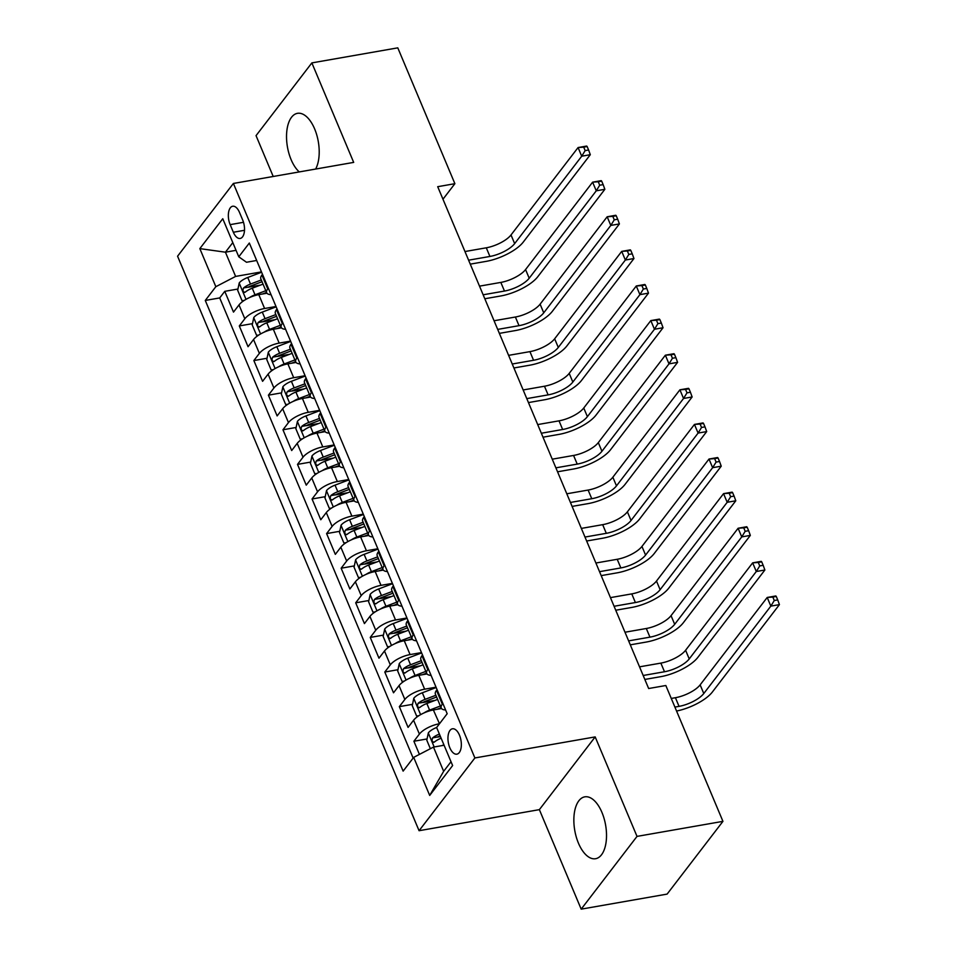 <?xml version="1.0" encoding="UTF-8"?>
<svg xmlns="http://www.w3.org/2000/svg" width="957" height="957" viewBox="0 0 957 957"><rect width="100%" height="100%" fill="white"/><g stroke="black" fill="none" stroke-linecap="round" stroke-linejoin="round"><path stroke-width="1.44" d="M601.953 812.445A31.402 15.659 -99.9 0 0 584.775 796.846A31.402 15.659 -99.9 0 0 578.423 843.117A31.402 15.659 -99.9 0 0 595.601 858.716A31.402 15.659 -99.9 0 0 601.953 812.445M315.631 169.054A31.402 15.659 -99.9 0 0 314.638 128.92A31.402 15.659 -99.9 0 0 297.448 113.333A31.402 15.659 -99.9 0 0 291.095 159.604A31.402 15.659 -99.9 0 0 299.278 171.925M459.48 735.191A12.884 6.424 -99.9 0 0 452.434 728.791A12.884 6.424 -99.9 0 0 449.826 747.776A12.884 6.424 -99.9 0 0 456.872 754.164A12.884 6.424 -99.9 0 0 459.48 735.191M581.186 909.15L637.015 836.394L595.182 736.902L539.365 809.646L581.186 909.15L667.113 894.101L722.942 821.357L665.833 685.511L648.655 688.526L437.708 186.699L454.886 183.684L397.789 47.85L311.862 62.899L256.045 135.643L273.212 176.483M539.365 809.646L419.07 830.712L177.571 256.213L233.388 183.457L474.887 757.956L419.07 830.712M266.955 293.225L258.785 294.648A16.102 5.814 157.2 0 0 238.999 304.924L233.496 312.102L224.763 291.335L237.934 289.026M248.282 287.22L260.519 285.078M276.011 306.503L264.599 308.501A16.102 5.814 157.2 0 0 244.825 318.765L239.31 325.942L252.492 323.645M262.84 321.827L275.066 319.686M239.31 325.942L248.042 346.709L253.545 339.532A16.102 5.814 157.2 0 1 273.331 329.268L281.502 327.832M296.06 362.44L287.878 363.875A16.102 5.814 157.2 0 0 268.092 374.139L262.589 381.317L253.856 360.55L267.039 358.253M277.386 356.435L289.612 354.293M310.606 397.047L302.424 398.483A16.102 5.814 157.2 0 0 282.65 408.747L277.135 415.924L268.415 395.169L281.585 392.86M291.933 391.042L304.17 388.901M325.153 431.655L316.97 433.09A16.102 5.814 157.2 0 0 297.196 443.366L291.682 450.544L282.961 429.777L296.132 427.468M306.479 425.65L318.717 423.508M339.699 466.262L331.529 467.698A16.102 5.814 157.2 0 0 311.743 477.974L306.24 485.151L297.507 464.384L310.678 462.075M321.026 460.257L333.263 458.116M354.246 500.87L346.075 502.305A16.102 5.814 157.2 0 0 326.289 512.581L320.786 519.759L312.054 498.992L325.224 496.683M335.572 494.877L347.81 492.735M368.792 535.477L360.622 536.913A16.102 5.814 157.2 0 0 340.836 547.189L335.333 554.366L326.6 533.599L339.771 531.291M350.118 529.484L362.356 527.343M383.338 570.097L375.168 571.52A16.102 5.814 157.2 0 0 355.382 581.796L349.879 588.974L341.147 568.207L354.329 565.898M364.677 564.092L376.902 561.95M397.897 604.704L389.714 606.128A16.102 5.814 157.2 0 0 369.928 616.404L364.426 623.581L355.693 602.814L368.876 600.506M379.223 598.699L391.449 596.558M412.443 639.312L404.261 640.735A16.102 5.814 157.2 0 0 384.487 651.011L378.972 658.189L370.251 637.422L383.422 635.113M393.77 633.307L406.007 631.165M426.989 673.919L418.807 675.343A16.102 5.814 157.2 0 0 399.033 685.619L393.518 692.796L384.798 672.029L397.968 669.721M408.316 667.914L420.554 665.773M441.536 708.527L433.365 709.962A16.102 5.814 157.2 0 0 413.58 720.226L408.077 727.404L399.344 706.637L412.515 704.34M422.862 702.522L435.1 700.38M230.159 224.644L233.352 232.252A12.477 6.221 -99.9 0 0 240.183 238.449A12.477 6.221 -99.9 0 0 242.707 220.062L239.513 212.442A12.477 6.221 -99.9 0 0 232.683 206.245A12.477 6.221 -99.9 0 0 230.159 224.644L243.509 222.299M430.363 748.709L426.798 740.228L428.353 732.835A10.671 3.852 -22.8 0 1 436.631 727.487L447.182 713.719L249.334 243.03L238.772 256.799L246.487 262.254L256.655 260.471M436.619 727.476L452.625 765.552L429.693 795.434L413.687 757.37L403.124 771.127L205.276 300.45L215.839 286.693L199.834 248.617L222.766 218.734L238.772 256.799M439.49 723.743L433.365 709.962M436.033 687.198L424.633 689.196L418.807 675.343M421.487 652.59L410.086 654.588L404.261 640.735M406.94 617.983L395.54 619.98L389.714 606.128M392.394 583.375L380.994 585.361L375.168 571.52M377.848 548.756L366.435 550.754L360.622 536.913M363.301 514.148L351.889 516.146L346.075 502.305M348.755 479.541L337.343 481.538L331.529 467.698M334.196 444.933L322.796 446.931L316.97 433.09M319.65 410.326L308.25 412.323L302.424 398.483M305.104 375.718L293.703 377.716L287.878 363.875M290.557 341.111L279.157 343.108L273.331 329.268M224.763 291.335L219.715 297.926L413.137 758.076M439.179 723.803A16.102 5.814 -22.8 0 0 419.393 734.079L413.891 741.244L419.417 754.391M399.344 706.637L404.847 699.459A16.102 5.814 -22.8 0 1 424.633 689.196M384.798 672.029L390.3 664.852A16.102 5.814 -22.8 0 1 410.086 654.588M370.251 637.422L375.754 630.244A16.102 5.814 -22.8 0 1 395.54 619.98M355.693 602.814L361.208 595.637A16.102 5.814 -22.8 0 1 380.994 585.361M341.147 568.207L346.661 561.029A16.102 5.814 -22.8 0 1 366.435 550.754M326.6 533.599L332.103 526.422A16.102 5.814 -22.8 0 1 351.889 516.146M312.054 498.992L317.557 491.814A16.102 5.814 -22.8 0 1 337.343 481.538M297.507 464.384L303.01 457.207A16.102 5.814 -22.8 0 1 322.796 446.931M282.961 429.777L288.464 422.599A16.102 5.814 -22.8 0 1 308.25 412.323M268.415 395.169L273.917 387.992A16.102 5.814 -22.8 0 1 293.703 377.716M253.856 360.55L259.371 353.384A16.102 5.814 -22.8 0 1 279.157 343.108M268.307 288.165L267.757 288.882A16.102 5.814 157.2 0 0 266.656 292.71A16.102 5.814 157.2 0 0 271.046 294.684M262.481 274.324L261.931 275.042A16.102 5.814 157.2 0 0 260.842 278.87L266.656 292.71M277.028 308.932L276.477 309.649A16.102 5.814 157.2 0 0 275.389 313.477L281.202 327.318A16.102 5.814 -22.8 0 1 282.303 323.49L282.853 322.772M291.574 343.539L291.024 344.257A16.102 5.814 157.2 0 0 289.935 348.085L295.749 361.937A16.102 5.814 -22.8 0 1 296.849 358.097L297.4 357.38M306.12 378.147L305.582 378.864A16.102 5.814 157.2 0 0 304.482 382.692L310.295 396.545A16.102 5.814 -22.8 0 1 311.396 392.705L311.946 391.987M320.679 412.754L320.128 413.472A16.102 5.814 157.2 0 0 319.028 417.3L324.854 431.152A16.102 5.814 -22.8 0 1 325.942 427.312L326.493 426.607M335.225 447.362L334.675 448.079A16.102 5.814 157.2 0 0 333.574 451.919L339.4 465.76A16.102 5.814 -22.8 0 1 340.489 461.92L341.039 461.214M349.772 481.969L349.221 482.687A16.102 5.814 157.2 0 0 348.121 486.527L353.946 500.367A16.102 5.814 -22.8 0 1 355.047 496.527L355.585 495.822M364.318 516.589L363.768 517.294A16.102 5.814 157.2 0 0 362.679 521.134L368.493 534.975A16.102 5.814 -22.8 0 1 369.593 531.147L370.144 530.429M378.864 551.196L378.314 551.902A16.102 5.814 157.2 0 0 377.225 555.742L383.039 569.582A16.102 5.814 -22.8 0 1 384.14 565.754L384.69 565.037M393.411 585.804L392.86 586.521A16.102 5.814 157.2 0 0 391.772 590.349L397.586 604.19A16.102 5.814 -22.8 0 1 398.686 600.362L399.236 599.644M407.969 620.411L407.419 621.129A16.102 5.814 157.2 0 0 406.318 624.957L412.132 638.798A16.102 5.814 -22.8 0 1 413.233 634.969L413.783 634.252M422.515 655.019L421.965 655.736A16.102 5.814 157.2 0 0 420.865 659.564L426.69 673.405A16.102 5.814 -22.8 0 1 427.779 669.577L428.329 668.859M437.062 689.626L436.512 690.344A16.102 5.814 157.2 0 0 435.411 694.172L441.237 708.013A16.102 5.814 -22.8 0 1 442.325 704.185L442.876 703.467M236.044 250.327L225.433 252.193L235.613 276.417L215.839 286.693M261.464 271.896L235.613 276.417M637.015 836.394L722.942 821.357M595.182 736.902L474.887 757.956M233.388 183.457L353.683 162.391L311.862 62.899M442.971 199.223L454.886 183.684M232.802 242.6L225.433 252.193L199.834 248.617M444.084 745.24L433.473 747.094L443.653 771.318L451.022 761.724M219.715 297.926L205.276 300.45M413.891 741.244L427.061 738.948M437.409 737.129L440.459 736.603M285.593 329.292A16.102 5.814 -22.8 0 1 281.202 327.318M300.139 363.899A16.102 5.814 -22.8 0 1 295.749 361.937M314.686 398.507A16.102 5.814 -22.8 0 1 310.295 396.545M329.232 433.114A16.102 5.814 -22.8 0 1 324.854 431.152M343.778 467.734A16.102 5.814 -22.8 0 1 339.4 465.76M358.325 502.341A16.102 5.814 -22.8 0 1 353.946 500.367M372.883 536.949A16.102 5.814 -22.8 0 1 368.493 534.975M387.429 571.556A16.102 5.814 -22.8 0 1 383.039 569.582M401.976 606.164A16.102 5.814 -22.8 0 1 397.586 604.19M416.522 640.771A16.102 5.814 -22.8 0 1 412.132 638.798M431.069 675.379A16.102 5.814 -22.8 0 1 426.69 673.405M413.687 757.37L433.473 747.094M445.615 709.986A16.102 5.814 -22.8 0 1 441.237 708.013M429.693 795.434L443.653 771.318M249.538 297.579A10.671 3.852 -22.8 0 1 255.017 294.792L265.807 290.701M262.385 294.026L266.548 292.447M244.167 300.474L242.037 300.689L237.671 290.306L239.238 282.913A10.671 3.852 -22.8 0 1 247.743 277.482L261.608 272.231M468.595 260.184L489.924 256.452A20.133 7.261 157.2 0 0 514.651 243.616L581.712 156.206L590.302 154.699L523.24 242.109A30.193 10.898 -22.8 0 1 486.144 261.369L470.258 264.144M261.297 279.97L250.507 284.062A10.671 3.852 157.2 0 0 243.556 287.949C242.408 290.94 242.994 292.328 245.303 292.1A10.671 3.852 -22.8 0 1 252.253 288.213L263.043 284.121M243.556 287.949L248.497 287.076A5.431 1.962 -22.8 0 1 250.758 285.987L262.039 281.717M244.609 292.435L245.303 292.1M464.958 251.535L486.288 247.803A20.133 7.261 157.2 0 0 511.014 234.955L578.076 147.557L586.665 146.05L587.143 146.541L583.71 147.139L585.158 150.608L588.603 149.998L587.143 146.541M585.158 150.608L581.712 156.206L578.076 147.557L583.71 147.139M590.302 154.699L588.603 149.998M264.084 332.187A10.671 3.852 -22.8 0 1 269.563 329.399L280.353 325.308M276.932 328.634L281.095 327.055M258.713 335.082L256.584 335.309L252.217 324.925L253.784 317.533A10.671 3.852 -22.8 0 1 262.29 312.09L276.154 306.838M483.141 294.792L504.471 291.06A20.133 7.261 157.2 0 0 529.197 278.224L596.259 190.814L604.86 189.307L537.786 276.717A30.193 10.898 -22.8 0 1 500.702 295.976L484.816 298.751M275.843 314.578L265.053 318.669A10.671 3.852 157.2 0 0 258.103 322.557C256.954 325.547 257.541 326.935 259.849 326.708A10.671 3.852 -22.8 0 1 266.8 322.82L277.59 318.729M258.103 322.557L263.043 321.684A5.431 1.962 -22.8 0 1 265.316 320.595L276.585 316.324M259.168 327.055L259.849 326.708M479.505 286.143L500.834 282.411A20.133 7.261 157.2 0 0 525.56 269.563L592.622 182.165L601.211 180.658L601.69 181.148L598.257 181.758L599.704 185.215L603.149 184.617L601.69 181.148M599.704 185.215L596.259 190.814L592.622 182.165L598.257 181.758M604.86 189.307L603.149 184.617M278.631 366.794A10.671 3.852 -22.8 0 1 284.121 364.007L294.9 359.916M291.49 363.241L295.641 361.662M273.259 369.689L271.13 369.916L266.764 359.533L268.331 352.14A10.671 3.852 -22.8 0 1 276.836 346.697L290.701 341.446M497.688 329.399L519.017 325.667A20.133 7.261 157.2 0 0 543.743 312.831L610.805 225.421L619.406 223.926L552.345 311.324A30.193 10.898 -22.8 0 1 515.249 330.584L499.363 333.371M290.39 349.185L279.611 353.277A10.671 3.852 157.2 0 0 272.649 357.164C271.501 360.155 272.087 361.543 274.396 361.315A10.671 3.852 -22.8 0 1 281.346 357.428L292.136 353.336M272.649 357.164L277.59 356.291A5.431 1.962 -22.8 0 1 279.863 355.203L291.131 350.932M273.714 361.662L274.396 361.315M494.051 320.751L515.38 317.018A20.133 7.261 157.2 0 0 540.107 304.17L607.169 216.772L615.77 215.265L616.236 215.756L612.803 216.366L614.262 219.823L617.696 219.225L616.236 215.756M614.262 219.823L610.805 225.421L607.169 216.772L612.803 216.366M619.406 223.926L617.696 219.225M293.177 401.402A10.671 3.852 -22.8 0 1 298.668 398.614L309.458 394.523M306.037 397.849L310.188 396.27M287.818 404.297L285.676 404.524L281.31 394.14L282.877 386.748A10.671 3.852 -22.8 0 1 291.395 381.305L305.247 376.053M512.246 364.007L533.563 360.275A20.133 7.261 157.2 0 0 558.29 347.439L625.352 260.029L633.953 258.534L566.891 345.932A30.193 10.898 -22.8 0 1 529.795 365.191L513.909 367.978M304.948 383.793L294.158 387.884A10.671 3.852 157.2 0 0 287.196 391.772C286.047 394.762 286.633 396.15 288.942 395.923A10.671 3.852 -22.8 0 1 295.904 392.035L306.695 387.944M287.196 391.772L292.136 390.911A5.431 1.962 -22.8 0 1 294.409 389.822L305.678 385.539M288.26 396.27L288.942 395.923M508.61 355.358L529.927 351.626A20.133 7.261 157.2 0 0 554.653 338.79L621.715 251.38L630.316 249.873L630.783 250.363L627.349 250.973L628.809 254.43L632.242 253.832L630.783 250.363M628.809 254.43L625.352 260.029L621.715 251.38L627.349 250.973M633.953 258.534L632.242 253.832M307.723 436.009A10.671 3.852 -22.8 0 1 313.214 433.222L324.004 429.131M320.583 432.456L324.734 430.877M302.364 438.904L300.223 439.131L295.857 428.748L297.424 421.355A10.671 3.852 -22.8 0 1 305.941 415.912L319.794 410.661M526.793 398.614L548.11 394.882A20.133 7.261 157.2 0 0 572.848 382.046L639.91 294.636L648.499 293.141L581.437 380.539A30.193 10.898 -22.8 0 1 544.342 399.799L528.455 402.586M319.494 418.4L308.704 422.492A10.671 3.852 157.2 0 0 301.742 426.379C300.606 429.37 301.18 430.758 303.489 430.53A10.671 3.852 -22.8 0 1 310.451 426.643L321.241 422.551M301.742 426.379L306.695 425.518A5.431 1.962 -22.8 0 1 308.955 424.43L320.224 420.159M302.807 430.877L303.489 430.53M523.156 389.966L544.473 386.233A20.133 7.261 157.2 0 0 569.2 373.397L636.273 285.987L644.862 284.48L645.341 284.971L641.896 285.581L643.355 289.038L646.788 288.44L645.341 284.971M643.355 289.038L639.91 294.636L636.273 285.987L641.896 285.581M648.499 293.141L646.788 288.44M322.282 470.617A10.671 3.852 -22.8 0 1 327.761 467.829L338.551 463.738M335.129 467.064L339.28 465.485M316.911 473.512L314.769 473.739L310.415 463.355L311.97 455.963A10.671 3.852 -22.8 0 1 320.487 450.52L334.34 445.268M541.339 433.234L562.656 429.49A20.133 7.261 157.2 0 0 587.395 416.654L654.456 329.256L663.045 327.749L595.984 415.147A30.193 10.898 -22.8 0 1 558.888 434.406L543.002 437.193M334.041 453.008L323.251 457.099A10.671 3.852 157.2 0 0 316.288 460.987C315.152 463.989 315.726 465.365 318.035 465.138A10.671 3.852 -22.8 0 1 324.997 461.25L335.787 457.171M316.288 460.987L321.241 460.126A5.431 1.962 -22.8 0 1 323.502 459.037L334.771 454.766M317.353 465.485L318.035 465.138M537.702 424.573L559.02 420.841A20.133 7.261 157.2 0 0 583.758 408.005L650.82 320.595L659.409 319.1L659.887 319.59L656.442 320.188L657.902 323.645L661.335 323.047L659.887 319.59M657.902 323.645L654.456 329.256L650.82 320.595L656.442 320.188M663.045 327.749L661.335 323.047M336.828 505.224A10.671 3.852 -22.8 0 1 342.307 502.437L353.097 498.346M349.676 501.671L353.839 500.104M331.457 508.119L329.316 508.346L324.961 497.963L326.516 490.57A10.671 3.852 -22.8 0 1 335.034 485.139L348.886 479.888M555.885 467.841L577.215 464.109A20.133 7.261 157.2 0 0 601.941 451.261L669.003 363.863L677.592 362.356L610.53 449.754A30.193 10.898 -22.8 0 1 573.434 469.014L557.548 471.801M348.587 487.615L337.797 491.707A10.671 3.852 157.2 0 0 330.835 495.594C329.698 498.597 330.273 499.973 332.581 499.745A10.671 3.852 -22.8 0 1 339.544 495.858L350.334 491.778M330.835 495.594L335.787 494.733A5.431 1.962 -22.8 0 1 338.048 493.645L349.329 489.374M331.9 500.092L332.581 499.745M552.249 459.181L573.578 455.448A20.133 7.261 157.2 0 0 598.304 442.613L665.366 355.203L673.955 353.707L674.434 354.198L671.001 354.796L672.448 358.253L675.881 357.655L674.434 354.198M672.448 358.253L669.003 363.863L665.366 355.203L671.001 354.796M677.592 362.356L675.881 357.655M351.375 539.832A10.671 3.852 -22.8 0 1 356.853 537.044L367.644 532.953M364.222 536.279L368.385 534.712M346.003 542.727L343.874 542.954L339.508 532.571L341.075 525.178A10.671 3.852 -22.8 0 1 349.58 519.747L363.445 514.495M570.432 502.449L591.761 498.717A20.133 7.261 157.2 0 0 616.487 485.869L683.549 398.471L692.138 396.964L625.077 484.362A30.193 10.898 -22.8 0 1 587.981 503.633L572.095 506.409M363.134 522.235L352.343 526.314A10.671 3.852 157.2 0 0 345.393 530.202C344.245 533.205 344.831 534.58 347.14 534.353A10.671 3.852 -22.8 0 1 354.09 530.477L364.88 526.386M345.393 530.202L350.334 529.341A5.431 1.962 -22.8 0 1 352.595 528.252L363.875 523.981M346.446 534.7L347.14 534.353M566.795 493.788L588.124 490.056A20.133 7.261 157.2 0 0 612.851 477.22L679.913 389.81L688.502 388.315L688.98 388.805L685.547 389.403L686.994 392.86L690.44 392.262L688.98 388.805M686.994 392.86L683.549 398.471L679.913 389.81L685.547 389.403M692.138 396.964L690.44 392.262M365.921 574.451A10.671 3.852 -22.8 0 1 371.4 571.652L382.19 567.561M378.769 570.886L382.932 569.319M360.55 577.334L358.42 577.561L354.054 567.178L355.621 559.785A10.671 3.852 -22.8 0 1 364.127 554.354L377.991 549.103M584.978 537.056L606.307 533.324A20.133 7.261 157.2 0 0 631.034 520.476L698.096 433.078L706.697 431.571L639.623 518.981A30.193 10.898 -22.8 0 1 602.539 538.241L586.653 541.016M377.68 556.842L366.89 560.922A10.671 3.852 157.2 0 0 359.94 564.809C358.791 567.812 359.377 569.2 361.686 568.972A10.671 3.852 -22.8 0 1 368.636 565.085L379.427 560.993M359.94 564.809L364.88 563.948A5.431 1.962 -22.8 0 1 367.153 562.86L378.422 558.589M361.004 569.307L361.686 568.972M581.342 528.408L602.671 524.663A20.133 7.261 157.2 0 0 627.397 511.828L694.459 424.43L703.048 422.922L703.527 423.413L700.093 424.011L701.541 427.468L704.986 426.87L703.527 423.413M701.541 427.468L698.096 433.078L694.459 424.43L700.093 424.011M706.697 431.571L704.986 426.87M380.467 609.059A10.671 3.852 -22.8 0 1 385.958 606.26L396.736 602.18M393.327 605.506L397.478 603.927M375.096 611.942L372.967 612.169L368.601 601.786L370.168 594.393A10.671 3.852 -22.8 0 1 378.673 588.962L392.537 583.71M599.525 571.664L620.854 567.932A20.133 7.261 157.2 0 0 645.58 555.084L712.642 467.686L721.243 466.179L654.181 553.589A30.193 10.898 -22.8 0 1 617.086 572.848L601.199 575.624M392.226 591.45L381.448 595.541A10.671 3.852 157.2 0 0 374.486 599.417C373.338 602.42 373.924 603.807 376.233 603.58A10.671 3.852 -22.8 0 1 383.183 599.692L393.973 595.601M374.486 599.417L379.427 598.556A5.431 1.962 -22.8 0 1 381.699 597.467L392.968 593.196M375.551 603.915L376.233 603.58M595.888 563.015L617.217 559.283A20.133 7.261 157.2 0 0 641.944 546.435L709.005 459.037L717.606 457.53L718.073 458.02L714.64 458.618L716.099 462.087L719.532 461.477L718.073 458.02M716.099 462.087L712.642 467.686L709.005 459.037L714.64 458.618M721.243 466.179L719.532 461.477M395.014 643.666A10.671 3.852 -22.8 0 1 400.505 640.867L411.295 636.788M407.873 640.113L412.024 638.534M389.655 646.549L387.513 646.776L383.147 636.393L384.714 629A10.671 3.852 -22.8 0 1 393.231 623.569L407.084 618.318M614.083 606.271L635.4 602.539A20.133 7.261 157.2 0 0 660.127 589.691L727.188 502.293L735.789 500.786L668.728 588.196A30.193 10.898 -22.8 0 1 631.632 607.456L615.746 610.231M406.785 626.057L395.995 630.149A10.671 3.852 157.2 0 0 389.032 634.036C387.884 637.027 388.47 638.415 390.779 638.187A10.671 3.852 -22.8 0 1 397.741 634.3L408.531 630.208M389.032 634.036L393.973 633.163A5.431 1.962 -22.8 0 1 396.246 632.075L407.515 627.804M390.097 638.522L390.779 638.187M610.446 597.623L631.764 593.89A20.133 7.261 157.2 0 0 656.49 581.043L723.552 493.645L732.153 492.137L732.619 492.628L729.186 493.226L730.646 496.695L734.079 496.085L732.619 492.628M730.646 496.695L727.188 502.293L723.552 493.645L729.186 493.226M735.789 500.786L734.079 496.085M409.56 678.274A10.671 3.852 -22.8 0 1 415.051 675.486L425.841 671.395M422.42 674.721L426.571 673.142M404.201 681.169L402.06 681.384L397.693 671.001L399.26 663.608A10.671 3.852 -22.8 0 1 407.778 658.177L421.63 652.925M628.629 640.879L649.947 637.147A20.133 7.261 157.2 0 0 674.685 624.311L741.747 536.901L750.336 535.394L683.274 622.804A30.193 10.898 -22.8 0 1 646.178 642.063L630.292 644.839M421.331 660.665L410.541 664.756A10.671 3.852 157.2 0 0 403.579 668.644C402.442 671.635 403.017 673.022 405.325 672.795A10.671 3.852 -22.8 0 1 412.288 668.907L423.078 664.816M403.579 668.644L408.531 667.771A5.431 1.962 -22.8 0 1 410.792 666.682L422.061 662.411M404.644 673.13L405.325 672.795M624.993 632.23L646.31 628.498A20.133 7.261 157.2 0 0 671.036 615.65L738.11 528.252L746.699 526.745L747.178 527.235L743.733 527.833L745.192 531.302L748.625 530.692L747.178 527.235M745.192 531.302L741.747 536.901L738.11 528.252L743.733 527.833M750.336 535.394L748.625 530.692M424.118 712.881A10.671 3.852 -22.8 0 1 429.597 710.094L440.387 706.003M436.966 709.328L441.117 707.749M418.747 715.776L416.606 716.003L412.252 705.62L413.807 698.227A10.671 3.852 -22.8 0 1 422.324 692.784L436.177 687.533M643.176 675.486L664.493 671.754A20.133 7.261 157.2 0 0 689.231 658.918L756.293 571.508L764.882 570.001L697.82 657.411A30.193 10.898 -22.8 0 1 660.725 676.671L644.839 679.446M435.878 695.272L425.087 699.364A10.671 3.852 157.2 0 0 418.125 703.251C416.989 706.242 417.563 707.63 419.872 707.402A10.671 3.852 -22.8 0 1 426.834 703.515L437.624 699.423M418.125 703.251L423.078 702.378A5.431 1.962 -22.8 0 1 425.339 701.29L436.607 697.019M419.19 707.749L419.872 707.402M639.539 666.838L660.856 663.105A20.133 7.261 157.2 0 0 685.595 650.258L752.657 562.86L761.246 561.352L761.724 561.843L758.279 562.453L759.738 565.91L763.172 565.312L761.724 561.843M759.738 565.91L756.293 571.508L752.657 562.86L758.279 562.453M764.882 570.001L763.172 565.312M442.038 745.599A10.671 3.852 -22.8 0 1 443.904 744.797M439.395 734.067A10.671 3.852 157.2 0 0 432.672 737.859L437.624 736.986A5.431 1.962 -22.8 0 1 439.885 735.897L440.124 735.813M432.672 737.859C431.535 740.85 432.109 742.237 434.418 742.01A10.671 3.852 -22.8 0 1 441.141 738.218M433.736 742.357L434.418 742.01M671.276 698.431L675.415 697.713A20.133 7.261 157.2 0 0 700.141 684.865L767.203 597.467L775.792 595.96L776.271 596.45L772.837 597.06L774.285 600.518L777.718 599.919L776.271 596.45M674.912 707.091L679.051 706.362A20.133 7.261 157.2 0 0 703.778 693.526L770.84 606.116L767.203 597.467L772.837 597.06M774.285 600.518L770.84 606.116L779.429 604.621L712.367 692.019A30.193 10.898 -22.8 0 1 676.563 711.039M779.429 604.621L777.718 599.919M264.599 308.501L258.785 294.648M244.825 318.765L238.999 304.924M419.393 734.079L413.58 720.226M404.847 699.459L399.033 685.619M390.3 664.852L384.487 651.011M375.754 630.244L369.928 616.404M361.208 595.637L355.382 581.796M346.661 561.029L340.836 547.189M332.103 526.422L326.289 512.581M317.557 491.814L311.743 477.974M303.01 457.207L297.196 443.366M288.464 422.599L282.65 408.747M273.917 387.992L268.092 374.139M259.371 353.384L253.545 339.532M267.757 288.882L261.931 275.042M282.303 323.49L276.477 309.649M296.849 358.097L291.024 344.257M311.396 392.705L305.582 378.864M325.942 427.312L320.128 413.472M340.489 461.92L334.675 448.079M355.047 496.527L349.221 482.687M369.593 531.147L363.768 517.294M384.14 565.754L378.314 551.902M398.686 600.362L392.86 586.521M413.233 634.969L407.419 621.129M427.779 669.577L421.965 655.736M442.325 704.185L436.512 690.344M244.502 230.302L233.352 232.252M239.19 283.105L246.021 299.35M252.253 288.213L255.017 294.792M247.743 277.482L250.507 284.062M486.288 247.803L489.924 256.452M511.014 234.955L514.651 243.616M253.737 317.712L260.567 333.957M266.8 322.82L269.563 329.399M262.29 312.09L265.053 318.669M500.834 282.411L504.471 291.06M525.56 269.563L529.197 278.224M268.283 352.32L275.114 368.565M281.346 357.428L284.121 364.007M276.836 346.697L279.611 353.277M515.38 317.018L519.017 325.667M540.107 304.17L543.743 312.831M282.841 386.927L289.66 403.172M295.904 392.035L298.668 398.614M291.395 381.305L294.158 387.884M529.927 351.626L533.563 360.275M554.653 338.79L558.29 347.439M297.388 421.535L304.218 437.78M310.451 426.643L313.214 433.222M305.941 415.912L308.704 422.492M544.473 386.233L548.11 394.882M569.2 373.397L572.848 382.046M311.934 456.142L318.765 472.387M324.997 461.25L327.761 467.829M320.487 450.52L323.251 457.099M559.02 420.841L562.656 429.49M583.758 408.005L587.395 416.654M326.481 490.75L333.311 507.007M339.544 495.858L342.307 502.437M335.034 485.139L337.797 491.707M573.578 455.448L577.215 464.109M598.304 442.613L601.941 451.261M341.027 525.369L347.858 541.614M354.09 530.477L356.853 537.044M349.58 519.747L352.343 526.314M588.124 490.056L591.761 498.717M612.851 477.22L616.487 485.869M355.573 559.977L362.404 576.222M368.636 565.085L371.4 571.652M364.127 554.354L366.89 560.922M602.671 524.663L606.307 533.324M627.397 511.828L631.034 520.476M370.12 594.584L376.95 610.829M383.183 599.692L385.958 606.26M378.673 588.962L381.448 595.541M617.217 559.283L620.854 567.932M641.944 546.435L645.58 555.084M384.678 629.192L391.497 645.437M397.741 634.3L400.505 640.867M393.231 623.569L395.995 630.149M631.764 593.89L635.4 602.539M656.49 581.043L660.127 589.691M399.225 663.799L406.055 680.044M412.288 668.907L415.051 675.486M407.778 658.177L410.541 664.756M646.31 628.498L649.947 637.147M671.036 615.65L674.685 624.311M413.771 698.407L420.602 714.652M426.834 703.515L429.597 710.094M422.324 692.784L425.087 699.364M660.856 663.105L664.493 671.754M685.595 650.258L689.231 658.918M428.317 733.014L434.179 746.974M675.415 697.713L679.051 706.362M700.141 684.865L703.778 693.526"/></g></svg>
